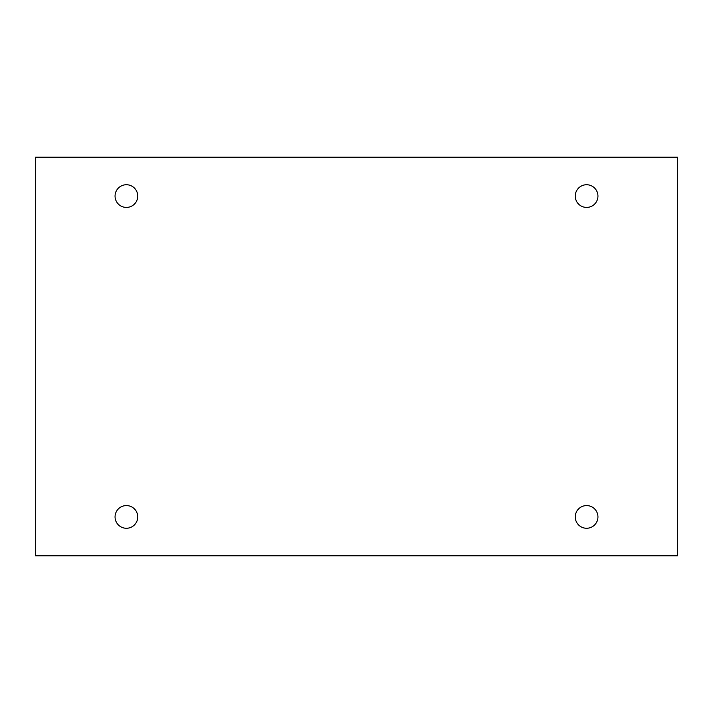 <?xml version="1.0" encoding="UTF-8"?>
<svg xmlns="http://www.w3.org/2000/svg" width="713" height="713" viewBox="0 0 713 713"><rect width="100%" height="100%" fill="white"/><g stroke="black" fill="none" stroke-linecap="round" stroke-linejoin="round"><path stroke-width="1.07" d="M677.35 157.181L35.65 157.181L35.65 555.819L677.35 555.819L677.35 157.181M137.743 196.075A11.346 11.346 0 0 0 120.72 186.253A11.346 11.346 0 0 0 120.72 205.897A11.346 11.346 0 0 0 137.743 196.075M597.949 196.075A11.346 11.346 0 0 0 580.935 186.253A11.346 11.346 0 0 0 580.935 205.897A11.346 11.346 0 0 0 597.949 196.075M597.949 516.925A11.346 11.346 0 0 0 580.935 507.103A11.346 11.346 0 0 0 580.935 526.747A11.346 11.346 0 0 0 597.949 516.925M137.743 516.925A11.346 11.346 0 0 0 120.72 507.103A11.346 11.346 0 0 0 120.72 526.747A11.346 11.346 0 0 0 137.743 516.925"/></g></svg>

